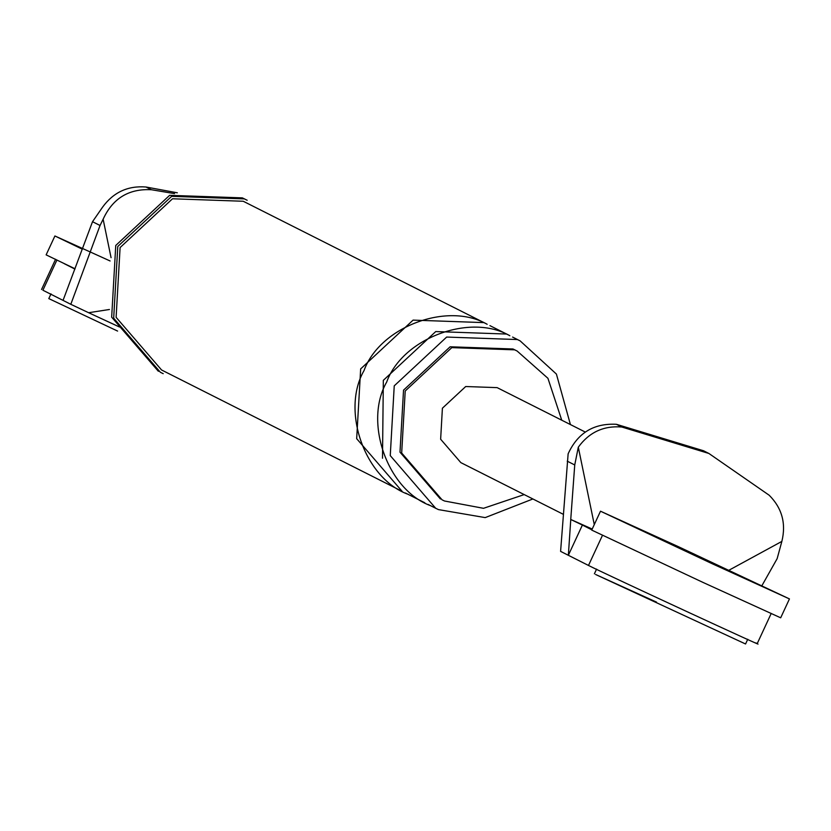 <?xml version="1.0" encoding="UTF-8"?>
<svg xmlns="http://www.w3.org/2000/svg" width="831" height="831" viewBox="0 0 831 831"><rect width="100%" height="100%" fill="white"/><g stroke="black" fill="none" stroke-linecap="round" stroke-linejoin="round"><path stroke-width="1.25" d="M755.846 642.914C779.925 654.859 603.379 573.151 588.493 565.454L560.593 551.379L568.134 453.809C577.711 432.951 593.801 423.114 616.405 424.298L621.785 427.009L708.895 453.466L769.184 495.234C782.023 508.105 786.24 523.499 781.857 541.407L777.151 558.64L761.934 585.647M567.23 461.163L574.74 464.955L578.303 447.192C589.158 432.276 603.649 425.545 621.785 427.009M574.74 464.955L570.741 519.468L592.212 529.046M594.279 524.6L578.303 447.192M781.857 541.407L728.995 570.201M582.386 525.057L570.772 519.489L568.352 555.285L582.386 525.057L591.849 529.835M563.314 514.316L460.831 462.618L440.638 439.215L442.404 408.208L465.703 386.529L497.135 387.63L585.19 432.016M708.895 453.466L703.514 450.755L616.405 424.298M109.443 309.485L88.626 312.716L70.801 304.302L100.042 225.492L92.521 221.7L102.545 207.199C113.4 192.283 127.891 185.552 146.027 187.017L177.335 192.802M92.521 221.7L63.052 300.386L70.801 304.302M63.052 300.386L42.9 290.227L56.934 259.989M174.552 193.623L151.398 189.728L146.027 187.017M111.063 257.662L103.127 219.228C112.704 198.37 128.795 188.533 151.398 189.728M247.171 200.261L244.345 198.889L171.653 196.345L117.773 246.475L113.681 318.19L160.383 372.298L163.208 373.67M486.561 323.934L243.244 201.258L172.516 198.775L120.1 247.555L116.111 317.328L161.557 369.972L402.121 491.329L356.676 438.675L360.664 368.902L413.08 320.122L483.808 322.605M561.735 420.185L547.941 378.313L517.121 351.025L514.68 349.841L451.804 347.628L405.216 390.996L401.674 453.009L442.061 499.815L444.512 501L483.497 508.312L524.205 494.58M570.419 424.568L556.406 374.064L520.133 340.876L517.381 339.547L446.652 337.064L394.237 385.844L390.258 455.617L435.693 508.271L438.446 509.6L485.211 517.609L532.9 498.964M515.449 350.173L512.997 348.989L450.132 346.787L403.534 390.144L399.991 452.168L440.388 498.964M103.127 219.228L100.042 225.492M74.946 269.078L64.257 263.687M245.155 199.243L242.33 197.871L169.638 195.327L115.758 245.457L111.666 317.172L158.368 371.28M509.829 335.734C470.19 312.768 402.474 338.227 386.685 382.031C363.417 422.366 387.734 490.425 430.894 505.788M506.474 334.041L435.745 331.559L383.33 380.338L382.499 458.234M487.163 324.298C447.535 301.341 379.809 326.801 364.02 370.595C340.752 410.93 365.069 478.988 408.229 494.352M747.755 639.268L745.563 643.983L595.598 574.481L656.552 602.132M117.597 331.07L48.8 298.599L51.003 293.873M600.501 511.2L591.724 530.095L702.995 582.417L780.683 617.807L789.45 598.912L678.189 546.58L600.501 511.2L711.762 563.522L789.45 598.912M686.583 550.818L648.492 533.533L742.208 576.984L686.583 550.818M110.097 260.965L54.908 235.973L46.131 254.868L75.05 268.787M54.908 235.973L82.331 249.186M602.527 535.216L588.493 565.454M114.564 324.713L89.395 313.069M757.197 643.651L771.23 613.413M41.55 289.489L55.584 259.251M88.855 312.82L119.498 327.009M428.142 504.459L435.693 508.271M520.133 340.876L512.582 337.064M489.916 325.627L509.226 335.371M424.786 502.765L405.476 493.022M594.394 573.816L596.585 569.1"/></g></svg>
